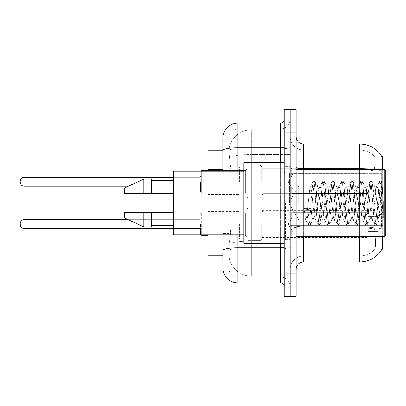 <?xml version="1.0" encoding="UTF-8"?>
<svg xmlns="http://www.w3.org/2000/svg" width="406" height="406" viewBox="0 0 406 406"><rect width="100%" height="100%" fill="white"/><g stroke="black" fill="none" stroke-linecap="round" stroke-linejoin="round"><path stroke-width="0.3" stroke-dasharray="2.03 1.52" d="M382.716 181.721L382.716 169.774L382.716 181.721M378.235 181.721L378.235 174.255L378.235 181.721M382.716 224.127L382.716 236.074L382.716 224.127M378.235 224.127L378.235 231.598L378.235 224.127M239.362 181.721L239.362 166.79L239.362 181.721M208.004 181.721L208.004 169.028L208.004 181.721M239.362 224.127L239.362 239.063L239.362 224.127M208.004 224.127L208.004 211.435L208.004 224.127M261.758 181.721L261.758 166.79L261.758 181.721M261.758 224.127L261.758 239.063L261.758 224.127M367.78 181.721L367.78 168.282L367.78 195.159L367.78 181.721L367.78 195.159L367.78 181.721L367.78 195.159L367.78 181.721L367.78 195.159L367.78 181.721L367.78 192.764L364.796 189.719L293.117 189.719L364.796 189.719L364.796 173.722L293.117 173.722L293.117 189.719L293.117 173.722L291.625 176.305L293.117 173.722L364.796 173.722L364.796 189.719L367.78 192.764L367.78 169.921L367.78 193.52L367.78 169.921L291.625 169.921L367.78 169.921L367.78 170.677L364.796 173.722L367.78 170.677L367.78 193.52L291.625 193.52L367.78 193.52L367.78 192.764L364.796 189.719L293.117 189.719L291.625 187.136L293.117 189.719L364.796 189.719L364.796 173.722L293.117 173.722L293.117 189.719L293.117 173.722L291.625 176.305L291.625 169.774L291.625 176.305L293.117 173.722L364.796 173.722L364.796 189.719L367.78 192.764L367.78 169.921L367.78 193.52L367.78 169.921L291.625 169.921L367.78 169.921L367.78 170.677L364.796 173.722L367.78 170.677L367.78 193.52L291.625 193.667L291.625 187.136L291.625 193.52L367.78 193.52L367.78 192.764L364.796 189.719L293.117 189.719L291.625 187.136L293.117 189.719L364.796 189.719L364.796 173.722L293.117 173.722L293.117 189.719L293.117 173.722L291.625 176.305L291.625 169.774L291.625 176.305L293.117 173.722L364.796 173.722L364.796 189.719L367.78 192.764L367.78 169.921L367.78 193.52L367.78 169.921L291.625 169.921L367.78 169.921L367.78 170.677L364.796 173.722L367.78 170.677L367.78 193.52L291.625 193.667L291.625 187.136L291.625 193.52L367.78 193.52L367.78 192.764L364.796 189.719L293.117 189.719L291.625 187.136L293.117 189.719L364.796 189.719L364.796 173.722L293.117 173.722L293.117 189.719L293.117 173.722L291.625 176.305L291.625 169.774L291.625 176.305L293.117 173.722L364.796 173.722L364.796 189.719L367.78 192.764L367.78 169.921L367.78 193.52L367.78 169.921L291.625 169.921L367.78 169.921L367.78 170.677L364.796 173.722L367.78 170.677L367.78 181.721M367.78 224.127L367.78 237.571L367.78 212.328L367.78 224.127L367.78 213.089L364.796 216.134L293.117 216.134L293.117 232.125L293.117 216.134L291.625 218.712L293.117 216.134L364.796 216.134L364.796 232.125L364.796 216.134L367.78 213.089L367.78 212.328L291.625 212.328L367.78 212.328L367.78 235.927L367.78 212.328L367.78 224.127L367.78 213.089L364.796 216.134L293.117 216.134L293.117 232.125L291.625 229.542L293.117 232.125L364.796 232.125L367.78 235.17L364.796 232.125L293.117 232.125L293.117 216.134L291.625 218.712L291.625 212.186L291.625 218.712L293.117 216.134L364.796 216.134L364.796 232.125L364.796 216.134L367.78 213.089L367.78 212.328L291.625 212.328L367.78 212.328L367.78 235.927L291.625 235.927L367.78 235.927L367.78 212.328L367.78 224.127L367.78 213.089L364.796 216.134L293.117 216.134L293.117 232.125L291.625 229.542L291.625 236.074L291.625 229.542L293.117 232.125L364.796 232.125L367.78 235.17L364.796 232.125L293.117 232.125L293.117 216.134L291.625 218.712L291.625 212.186L291.625 218.712L293.117 216.134L364.796 216.134L364.796 232.125L364.796 216.134L367.78 213.089L367.78 212.328L291.625 212.328L367.78 212.328L367.78 235.927L291.625 235.927L367.78 235.927L367.78 212.328L367.78 224.127L367.78 213.089L364.796 216.134L293.117 216.134L293.117 232.125L291.625 229.542L291.625 236.074L291.625 229.542L293.117 232.125L364.796 232.125L367.78 235.17L364.796 232.125L293.117 232.125L293.117 216.134L291.625 218.712L291.625 212.186L291.625 218.712L293.117 216.134L364.796 216.134L364.796 232.125L364.796 216.134L367.78 213.089L367.78 212.328L291.625 212.328L367.78 212.328L367.78 235.927L291.625 235.927L367.78 235.927L367.78 212.328L367.78 224.127L367.78 213.089L364.796 216.134L293.117 216.134L293.117 232.125L291.625 229.542L291.625 236.074L291.625 229.542L293.117 232.125L364.796 232.125L367.78 235.17L364.796 232.125L293.117 232.125L293.117 216.134L291.625 218.712L291.625 212.186L291.625 218.712L293.117 216.134L364.796 216.134L364.796 232.125L364.796 216.134L367.78 213.089L367.78 212.328L291.625 212.328L367.78 212.328L367.78 235.927L291.625 235.927L367.78 235.927L367.78 224.127M222.935 164.765L228.908 164.765L228.908 233.455L228.908 146.256L228.908 164.765L222.935 164.765L222.935 233.455L222.935 150.738L228.959 150.738L228.938 151.042A22.401 22.401 0 0 1 251.309 129.829L290.133 129.829L290.133 154.508L290.133 129.829L251.309 129.829L251.309 154.508L251.309 129.829A22.401 22.401 0 0 0 228.938 151.042L228.959 150.738L208.004 150.738L208.004 228.974L230.775 228.974L230.633 232.866L228.999 246.305L230.775 228.974L230.775 169.246L230.775 228.974L208.004 228.974L208.004 255.262L228.959 255.262L228.908 253.77A22.401 22.401 0 0 0 251.309 276.171L290.133 276.171L290.133 241.118L290.133 276.171L251.309 276.171L251.309 241.118L251.309 276.171A22.401 22.401 0 0 1 228.908 253.77L228.908 249.213L228.959 255.262L222.935 255.262M228.999 246.305L228.908 249.213L228.999 246.305M382.716 236.596L382.716 249.289L290.133 249.289L290.133 225.629L290.133 249.289L382.112 249.071C382.863 247.122 382.863 241.468 382.112 232.12C382.863 241.458 382.863 247.107 382.112 249.071A26.131 26.131 0 0 1 359.569 261.982L303.571 261.982L303.571 236.596M381.98 156.711L374.596 156.711L381.98 156.711A26.131 26.131 0 0 1 382.036 156.802C382.482 158.02 382.386 162.694 381.736 170.83C382.386 162.71 382.482 158.035 382.036 156.802A26.131 26.131 0 0 0 381.98 156.711L290.133 156.711L382.716 156.711L382.716 225.629L382.716 169.403M290.133 173.367L290.133 225.629L290.133 156.711L290.133 173.367L382.716 173.367L290.133 173.367M290.133 154.508L290.133 241.118L290.133 154.508L251.309 154.508L290.133 154.508M228.938 151.042L230.775 169.246L228.938 151.042A22.401 22.401 0 0 1 251.309 129.829M208.004 234.734L208.004 171.266M296.106 203L296.106 167.16L296.106 203M290.133 203L290.133 239.586L290.133 203M285.651 203L285.651 239.586L285.651 203M374.789 232.12C375.89 241.458 375.89 247.107 374.789 249.071A20.158 20.158 0 0 1 359.569 256.008L303.571 256.008L303.571 226.934L303.571 256.008L359.569 256.008A20.158 20.158 0 0 0 374.789 249.071C375.89 247.122 375.89 241.468 374.789 232.12L374.068 225.629L374.23 170.83C375.195 162.715 375.342 158.041 374.677 156.802A20.158 20.158 0 0 0 359.569 149.992A20.158 20.158 0 0 1 374.677 156.802C375.342 158.025 375.195 162.699 374.23 170.83L374.068 225.629L374.789 232.12M381.823 229.131L382.112 232.12L381.823 229.131M290.133 232.12L290.133 167.399L290.133 232.12M296.106 269.452L296.106 136.548L296.106 269.452A7.465 7.465 0 0 1 303.571 261.982M290.133 136.548L290.133 167.399L290.133 136.548A13.439 13.439 0 0 0 303.571 149.992A13.439 13.439 0 0 1 290.133 136.548A13.439 13.439 0 0 0 303.571 149.992L303.571 227.969A13.439 2.334 0 0 1 290.133 225.635A13.439 2.334 0 0 0 303.571 227.969L303.571 149.992L359.569 149.992L303.571 149.992M290.133 132.072L290.133 109.671L296.106 109.671L296.106 132.072L290.133 132.072L290.133 109.671L284.159 109.671L284.159 132.072L290.133 132.072L290.133 273.928L290.133 132.072M284.159 132.072L284.159 296.329L290.133 296.329L290.133 273.928L290.133 296.329L296.106 296.329L296.106 132.072M381.63 225.629L381.736 170.83L381.818 229.091L381.63 225.629L374.068 225.629L381.63 225.629M373.571 169.403A26.131 4.537 180 0 1 381.736 170.83A26.131 4.537 180 0 0 359.569 168.693L359.569 144.018L303.571 144.018A7.465 7.465 0 0 1 296.106 136.548M290.133 269.452A13.439 13.439 0 0 1 303.571 256.008A13.439 13.439 0 0 0 290.133 269.452A13.439 13.439 0 0 1 303.571 256.008M222.935 259.744L228.908 259.744L228.908 233.455L228.908 259.744L222.935 259.744L222.935 171.266M222.935 267.955A14.931 14.931 0 0 0 237.865 282.891L237.865 276.917A8.957 8.957 0 0 1 228.908 267.955L228.908 150.382L228.908 267.955A8.957 8.957 0 0 0 237.865 276.917L280.424 276.917L280.424 253.024L280.424 282.891A3.735 3.735 0 0 1 284.159 286.621L284.159 119.379L284.159 286.621M290.133 253.024L290.133 147.139L290.133 253.024M284.159 203L284.159 243.316L284.159 203M290.133 119.379L290.133 147.139L290.133 119.379A9.708 9.708 0 0 1 280.424 129.083A9.708 9.708 0 0 0 290.133 119.379A9.708 9.708 0 0 1 280.424 129.083L280.424 276.917L237.865 276.917L237.865 248.873L280.424 248.873A9.708 1.685 0 0 0 290.133 247.188A9.708 1.685 0 0 1 280.424 248.873L280.424 129.083L237.865 129.083L280.424 129.083M222.935 146.256L228.908 146.256L222.935 146.256L222.935 250.431A14.931 2.593 180 0 1 237.865 247.838L237.865 123.109A14.931 14.931 0 0 0 222.935 138.045A14.931 14.931 0 0 1 237.865 123.109L280.424 123.109A3.735 3.735 0 0 0 284.159 119.379A3.735 3.735 0 0 1 280.424 123.109L280.424 253.024L280.424 248.873L237.865 248.873L237.865 129.083L237.865 148.829L280.424 148.829A9.708 1.685 0 0 0 290.133 147.139A9.708 1.685 0 0 1 280.424 148.829L237.865 148.829L237.865 253.024L237.865 247.838L280.424 247.838A3.735 0.65 0 0 0 284.159 247.188M237.865 282.891L280.424 282.891M222.935 250.431L222.935 253.024M228.908 138.045L228.908 150.382L228.908 138.045A8.957 8.957 0 0 1 237.865 129.083A8.957 8.957 0 0 0 228.908 138.045A8.957 8.957 0 0 1 237.865 129.083M290.133 286.621A9.708 9.708 0 0 0 280.424 276.917A9.708 9.708 0 0 1 290.133 286.621A9.708 9.708 0 0 0 280.424 276.917M200.539 224.127L200.539 234.582L200.539 224.127M20.3 224.127L20.3 224.878L20.3 224.127M246.828 224.127L246.828 239.063L246.828 224.127M200.539 181.721L200.539 192.175L200.539 181.721M20.3 181.721L20.3 182.467L20.3 181.721M246.828 181.721L246.828 196.651L246.828 181.721M291.625 229.542L291.625 236.074L291.625 229.542L293.117 232.125L291.625 229.542L291.625 235.927L367.78 235.927L291.625 236.074L291.625 229.542M291.625 212.328L291.625 218.712L291.625 212.328M293.117 232.125L364.796 232.125L367.78 235.17L364.796 232.125L293.117 232.125M291.625 193.52L291.625 187.136L291.625 193.52L367.78 193.52L291.625 193.667L291.625 187.136L293.117 189.719L291.625 187.136L291.625 193.52M291.625 176.305L291.625 169.774L291.625 176.305M367.78 193.52L367.78 192.764L367.78 193.52M298.78 203L298.78 186.121L298.78 203M385.7 203L385.7 235.104L385.7 170.896L385.7 227.345L385.7 170.896L384.208 169.403L384.208 236.596L384.208 169.403L384.208 236.596L385.7 235.104L385.7 203M284.159 243.316L243.839 243.316L243.839 162.684L243.839 234.734L243.839 162.684L284.159 162.684M243.839 234.734L173.656 234.734L173.656 171.266L173.656 203L173.656 171.266L243.839 171.266M312.924 203L311.341 188.384L310.549 186.121L309.763 188.384L306.601 217.616L305.809 219.879L305.561 219.666L303.911 208.334L306.875 209.958L308.063 209.958L311.026 208.334L303.911 208.334L306.875 209.958L308.063 209.958L311.026 208.334L303.911 208.334L305.561 219.666L308.58 224.843L307.981 222.062L306.875 209.958L307.981 222.062L308.773 225.01L305.561 219.666L305.809 219.879L306.601 217.616L309.763 188.384L310.301 186.334L313.32 181.157L312.727 183.938L309.565 222.062L308.773 225.01L309.961 225.01L309.169 222.062L308.063 209.958L309.169 222.062L310.154 224.843L308.773 225.01L309.565 222.062L312.727 183.938L313.513 180.99L310.301 186.334L310.549 186.121L311.341 188.384L314.503 217.616L315.041 219.666L314.503 217.616L312.924 203M322.405 203L320.826 188.384L320.035 186.121L319.786 186.334L319.243 188.384L316.081 217.616L315.295 219.879L315.041 219.666L318.06 224.843L317.467 222.062L314.305 183.938L313.513 180.99L314.701 180.99L313.909 183.938L310.747 222.062L310.154 224.843L313.173 219.666L312.924 219.879L312.133 217.616L311.026 208.334L312.133 217.616L312.924 219.879L315.295 219.879L318.06 224.843L317.467 222.062L314.305 183.938L313.513 180.99L314.701 180.99L313.909 183.938L310.747 222.062L310.154 224.843L312.924 219.879L315.295 219.879L316.081 217.616L319.243 188.384L319.786 186.334L322.806 181.157L322.207 183.938L319.045 222.062L318.06 224.843L319.441 225.01L318.649 222.062L315.492 183.938L314.701 180.99L317.913 186.334L317.665 186.121L316.873 188.384L313.711 217.616L313.173 219.666L313.711 217.616L316.873 188.384L317.665 186.121L320.035 186.121L322.806 181.157L322.207 183.938L319.045 222.062L318.258 225.01L319.441 225.01L318.649 222.062L315.492 183.938L314.894 181.157L317.665 186.121L320.035 186.121L320.826 188.384L323.983 217.616L324.526 219.666L323.983 217.616L322.405 203M320.035 203L318.451 188.384L317.913 186.334L318.451 188.384L321.613 217.616L322.405 219.879L321.613 217.616L320.035 203M331.885 203L330.306 188.384L329.515 186.121L329.266 186.334L328.728 188.384L325.566 217.616L324.775 219.879L324.526 219.666L327.546 224.843L326.947 222.062L323.785 183.938L322.806 181.157L324.181 180.99L323.394 183.938L320.232 222.062L319.441 225.01L322.653 219.666L324.775 219.879L327.546 224.843L326.947 222.062L323.785 183.938L322.998 180.99L324.181 180.99L323.394 183.938L320.232 222.062L319.634 224.843L322.405 219.879L324.775 219.879L325.566 217.616L328.728 188.384L329.266 186.334L332.286 181.157L331.687 183.938L328.53 222.062L327.546 224.843L328.926 225.01L328.134 222.062L324.973 183.938L324.181 180.99L327.393 186.334L327.145 186.121L326.353 188.384L323.196 217.616L322.653 219.666L323.196 217.616L326.353 188.384L327.145 186.121L329.515 186.121L332.286 181.157L331.687 183.938L328.53 222.062L327.738 225.01L328.926 225.01L328.134 222.062L324.973 183.938L324.374 181.157L327.145 186.121L329.515 186.121L330.306 188.384L333.468 217.616L334.006 219.666L333.468 217.616L331.885 203M329.515 203L327.936 188.384L327.393 186.334L327.936 188.384L331.098 217.616L331.885 219.879L331.098 217.616L329.515 203M341.37 203L339.786 188.384L339 186.121L338.746 186.334L338.208 188.384L335.046 217.616L334.26 219.879L334.006 219.666L337.026 224.843L336.432 222.062L333.27 183.938L332.286 181.157L333.666 180.99L332.874 183.938L329.713 222.062L328.926 225.01L332.138 219.666L334.26 219.879L337.026 224.843L336.432 222.062L333.27 183.938L332.478 180.99L333.666 180.99L332.874 183.938L329.713 222.062L329.119 224.843L331.885 219.879L334.26 219.879L335.046 217.616L338.208 188.384L338.746 186.334L341.766 181.157L341.172 183.938L338.01 222.062L337.026 224.843L338.406 225.01L337.614 222.062L334.453 183.938L333.666 180.99L336.878 186.334L336.63 186.121L335.838 188.384L332.676 217.616L332.138 219.666L332.676 217.616L335.838 188.384L336.63 186.121L339 186.121L341.766 181.157L341.172 183.938L338.01 222.062L337.219 225.01L338.406 225.01L337.614 222.062L334.453 183.938L333.859 181.157L336.63 186.121L339 186.121L339.786 188.384L342.948 217.616L343.491 219.666L342.948 217.616L341.37 203M339 203L337.416 188.384L336.878 186.334L337.416 188.384L340.578 217.616L341.37 219.879L340.578 217.616L339 203M350.85 203L349.272 188.384L348.48 186.121L348.231 186.334L347.688 188.384L344.532 217.616L343.74 219.879L343.491 219.666L346.511 224.843L345.912 222.062L342.75 183.938L341.766 181.157L343.146 180.99L342.354 183.938L339.198 222.062L338.406 225.01L341.619 219.666L343.74 219.879L346.511 224.843L345.912 222.062L342.75 183.938L341.964 180.99L343.146 180.99L342.354 183.938L339.198 222.062L338.599 224.843L341.37 219.879L343.74 219.879L344.532 217.616L347.688 188.384L348.231 186.334L351.251 181.157L350.652 183.938L347.49 222.062L346.511 224.843L347.886 225.01L347.1 222.062L343.938 183.938L343.146 180.99L346.359 186.334L346.11 186.121L345.318 188.384L342.162 217.616L341.619 219.666L342.162 217.616L345.318 188.384L346.11 186.121L348.48 186.121L351.251 181.157L350.652 183.938L347.49 222.062L346.704 225.01L347.886 225.01L347.1 222.062L343.938 183.938L343.339 181.157L346.11 186.121L348.48 186.121L349.272 188.384L352.433 217.616L352.971 219.666L352.433 217.616L350.85 203M348.48 203L346.902 188.384L346.359 186.334L346.902 188.384L350.063 217.616L350.85 219.879L350.063 217.616L348.48 203M360.335 203L358.752 188.384L357.965 186.121L357.711 186.334L357.173 188.384L354.012 217.616L353.22 219.879L352.971 219.666L355.991 224.843L355.397 222.062L352.235 183.938L351.251 181.157L352.631 180.99L351.84 183.938L348.678 222.062L347.886 225.01L351.099 219.666L353.22 219.879L355.991 224.843L355.397 222.062L352.235 183.938L351.444 180.99L352.631 180.99L351.84 183.938L348.678 222.062L348.079 224.843L350.85 219.879L353.22 219.879L354.012 217.616L357.173 188.384L357.711 186.334L360.731 181.157L360.137 183.938L356.975 222.062L355.991 224.843L357.371 225.01L356.58 222.062L353.418 183.938L352.631 180.99L355.844 186.334L355.59 186.121L354.803 188.384L351.642 217.616L351.099 219.666L351.642 217.616L354.803 188.384L355.59 186.121L357.965 186.121L360.731 181.157L360.137 183.938L356.975 222.062L356.184 225.01L357.371 225.01L356.58 222.062L353.418 183.938L352.824 181.157L355.59 186.121L357.965 186.121L358.752 188.384L361.913 217.616L362.451 219.666L361.913 217.616L360.335 203M357.965 203L356.382 188.384L355.844 186.334L356.382 188.384L359.543 217.616L360.335 219.879L359.543 217.616L357.965 203M369.815 203L368.237 188.384L367.445 186.121L367.197 186.334L366.654 188.384L363.492 217.616L362.705 219.879L362.451 219.666L365.471 224.843L364.877 222.062L361.716 183.938L360.731 181.157L362.111 180.99L361.32 183.938L358.158 222.062L357.371 225.01L360.584 219.666L362.705 219.879L365.471 224.843L364.877 222.062L361.716 183.938L360.924 180.99L362.111 180.99L361.32 183.938L358.158 222.062L357.564 224.843L360.335 219.879L362.705 219.879L363.492 217.616L366.654 188.384L367.197 186.334L370.216 181.157L369.617 183.938L366.456 222.062L365.471 224.843L366.851 225.01L366.06 222.062L362.903 183.938L362.111 180.99L365.324 186.334L365.075 186.121L364.283 188.384L361.122 217.616L360.584 219.666L361.122 217.616L364.283 188.384L365.075 186.121L367.445 186.121L370.216 181.157L369.617 183.938L366.456 222.062L365.669 225.01L366.851 225.01L366.06 222.062L362.903 183.938L362.304 181.157L365.075 186.121L367.445 186.121L368.237 188.384L371.394 217.616L371.937 219.666L371.394 217.616L369.815 203M367.445 203L365.867 188.384L365.324 186.334L365.867 188.384L369.024 217.616L369.815 219.879L369.024 217.616L367.445 203M378.245 192.231L378.235 215.753L375.347 188.384L374.555 186.121L373.769 188.384L370.607 217.616L369.815 219.879L372.185 219.879L374.956 224.843L374.357 222.062L371.201 183.938L370.216 181.157L371.591 180.99L370.805 183.938L367.643 222.062L366.851 225.01L370.064 219.666L372.185 219.879L374.956 224.843L374.357 222.062L371.201 183.938L370.409 180.99L371.591 180.99L370.805 183.938L367.643 222.062L367.044 224.843L370.064 219.666L370.607 217.616L373.769 188.384L374.555 186.121L376.925 186.121L376.139 188.384L372.977 217.616L372.185 219.879L372.977 217.616L376.139 188.384L376.677 186.334L379.696 181.157L379.102 183.938L375.941 222.062L374.956 224.843L376.337 225.01L375.545 222.062L372.383 183.938L371.591 180.99L374.804 186.334L376.925 186.121L379.696 181.157L379.102 183.938L375.941 222.062L375.149 225.01L376.337 225.01L375.545 222.062L372.383 183.938L371.789 181.157L374.804 186.334L375.347 188.384L378.91 220.549L381.188 188.765L382.046 182.487L383.365 201.736L383.365 217.586L380.752 203L378.245 192.231L378.235 215.753L379.062 220.494L381.914 182.441L383.365 201.736L381.863 183.938L381.077 180.99L380.285 183.938L377.123 222.062L376.337 225.01L377.123 222.062L380.285 183.938L381.077 180.99L381.863 183.938L383.365 201.736L383.365 217.586L380.681 183.938L379.696 181.157L381.077 180.99L379.889 180.99L380.681 183.938L383.365 217.586L380.752 203L378.245 192.231L377.717 188.384L376.925 186.121L377.717 188.384L378.245 192.231M173.656 193.667L173.656 180.599L173.656 193.667L151.26 193.667L151.26 180.599L151.26 193.667L173.656 193.667L173.656 180.599L173.656 193.667L151.26 193.667L151.26 179.107L151.26 193.667L143.79 193.667L143.79 179.107L143.79 193.667L124.378 193.667L124.378 188.069L124.378 193.667L151.26 193.667L151.26 179.107L143.79 179.107L143.79 193.667L124.378 193.667L124.378 188.069L143.79 179.107M124.378 212.333L124.378 217.931L143.79 226.893L143.79 212.333L151.26 212.333L151.26 225.401L151.26 212.333L173.656 212.333L173.656 225.401L173.656 212.333L151.26 212.333L151.26 226.893L151.26 212.333L143.79 212.333L143.79 226.893L143.79 212.333L124.378 212.333L124.378 217.931L124.378 212.333L151.26 212.333L151.26 225.401L151.26 212.333L173.656 212.333L173.656 225.401L173.656 212.333M151.26 193.667L143.79 193.667M129.321 212.333L143.79 212.333M143.79 226.893L151.26 226.893L151.26 212.333M251.309 241.118A22.401 3.887 180 0 0 229.177 244.407A22.401 3.887 180 0 1 251.309 241.118L290.133 241.118L251.309 241.118L251.309 154.508L251.309 241.118M382.716 225.629L290.133 225.629L382.716 225.629M229.491 157.518A22.401 3.887 180 0 1 251.309 154.508A22.401 3.887 180 0 0 229.491 157.518M228.908 253.77A22.401 22.401 0 0 0 251.309 276.171M222.935 169.246L208.004 169.246M359.569 236.596L359.569 149.992A20.158 20.158 0 0 1 374.677 156.802A20.158 20.158 0 0 0 359.569 149.992L359.569 169.733A20.158 3.502 180 0 1 374.23 170.83A20.158 3.502 180 0 0 359.569 169.733L359.569 227.969A20.158 3.502 180 0 1 374.352 229.091A20.158 3.502 180 0 0 359.569 227.969L359.569 261.982M296.106 167.399A7.465 1.294 0 0 0 303.571 168.693L359.569 168.693L359.569 226.934A26.131 4.537 180 0 1 381.818 229.091A26.131 4.537 180 0 0 359.569 226.934L303.571 226.934L303.571 144.018M303.571 169.403L303.571 226.934L359.569 226.934L359.569 169.403M296.106 273.928L284.159 273.928M296.106 225.635A7.465 1.294 0 0 0 303.571 226.934M359.569 169.733L303.571 169.733A13.439 2.334 0 0 1 290.133 167.399A13.439 2.334 0 0 0 303.571 169.733L359.569 169.733M359.569 227.969L303.571 227.969L359.569 227.969M381.63 173.367L374.068 173.367L381.63 173.367M222.935 150.382A14.931 2.593 180 0 1 237.865 147.789L280.424 147.789A3.735 0.65 -0 0 0 284.159 147.139M237.865 171.266L237.865 234.734M280.424 243.316L280.424 162.684M237.865 148.829A8.957 1.558 180 0 0 228.908 150.382A8.957 1.558 180 0 1 237.865 148.829M237.865 248.873A8.957 1.558 180 0 0 228.908 250.431A8.957 1.558 180 0 1 237.865 248.873M237.865 276.917A8.957 8.957 0 0 1 228.908 267.955M228.908 233.455L222.935 233.455L228.908 233.455M201.285 235.328L200.539 234.582L201.285 235.328L245.336 235.328L201.285 235.328L200.539 234.582L201.285 235.328L245.336 235.328L245.336 212.932L245.336 235.328L245.336 212.932L245.336 235.328L245.336 212.932L245.336 235.328L245.336 212.932L245.336 235.328L245.336 224.127L245.336 235.328L201.285 235.328L201.285 212.932L201.285 234.734M199.788 224.127L199.788 228.608L199.788 224.127M24.035 228.608C21.787 228.411 20.544 227.162 20.3 224.878C20.544 227.162 21.787 228.411 24.035 228.608L199.788 228.608L24.035 228.608C21.787 228.411 20.544 227.162 20.3 224.878C20.544 227.162 21.787 228.411 24.035 228.608L199.788 228.608L24.035 228.608L24.035 219.651C21.787 219.849 20.544 221.092 20.3 223.381C20.544 221.092 21.787 219.849 24.035 219.651L199.788 219.651L200.539 218.905M263.25 224.127L263.25 236.074L263.25 224.127M260.266 224.127L260.266 240.555L260.266 224.127M248.32 224.127L248.32 240.555L248.32 224.127M201.285 171.266L201.285 192.921L201.285 170.52L201.285 192.921L201.285 170.52L201.285 192.921L201.285 170.52L201.285 192.921L201.285 170.52L245.336 170.52L245.336 192.921L245.336 170.52L245.336 192.921L245.336 170.52L245.336 192.921L245.336 170.52L246.828 169.028L245.336 170.52L246.828 169.028L245.336 170.52L201.285 170.52L200.539 171.266L201.285 170.52L245.336 170.52L208.004 170.52M199.788 181.721L199.788 177.239L199.788 181.721M20.3 182.467C20.544 184.755 21.787 185.999 24.035 186.202L199.788 186.202L24.035 186.202C21.787 185.999 20.544 184.755 20.3 182.467C20.544 184.755 21.787 185.999 24.035 186.202L24.035 177.239L24.035 186.202L24.035 177.239L24.035 186.202L24.035 177.239L24.035 181.721L24.035 177.239L199.788 177.239L200.539 176.493L199.788 177.239L200.539 176.493L199.788 177.239L24.035 177.239C21.787 177.442 20.544 178.686 20.3 180.975C20.544 178.686 21.787 177.442 24.035 177.239L173.656 177.239M263.25 181.721L263.25 169.774L263.25 181.721M260.266 181.721L260.266 198.148L260.266 181.721M248.32 181.721L248.32 198.148L248.32 181.721M245.336 224.127L245.336 212.932L245.336 224.127M245.336 181.721L245.336 192.921L245.336 181.721M289.387 203L289.387 173.134L289.387 203M284.905 203L284.905 232.866L284.905 203M378.235 174.255L382.716 169.774L378.235 174.255L382.716 169.774L378.235 174.255L367.78 174.255L378.235 174.255M367.78 216.662L378.235 216.662L367.78 216.662L378.235 216.662L367.78 216.662L378.235 216.662L382.716 212.186M208.004 169.028L239.362 169.028L208.004 169.028M208.004 211.435L239.362 211.435M239.362 166.79L261.758 166.79L239.362 166.79M239.362 209.197L261.758 209.197L239.362 209.197L261.758 209.197L239.362 209.197L261.758 209.197L260.266 207.705L261.758 209.197L260.266 207.705L261.758 209.197L260.266 207.705L248.32 207.705L246.828 209.197L248.32 207.705L260.266 207.705L248.32 207.705L246.828 209.197L248.32 207.705L260.266 207.705L248.32 207.705L246.828 209.197M261.758 168.282L367.78 168.282L261.758 168.282L367.78 168.282L261.758 168.282L263.25 169.774L291.625 169.774L263.25 169.774L261.758 168.282L263.25 169.774L291.625 169.774L263.25 169.774L261.758 168.282M291.625 212.186L263.25 212.186L261.758 210.689L263.25 212.186L291.625 212.186L263.25 212.186L261.758 210.689L263.25 212.186L291.625 212.186L263.25 212.186L261.758 210.689L367.78 210.689M367.78 231.598L378.235 231.598L367.78 231.598L378.235 231.598L367.78 231.598L378.235 231.598L382.716 236.074M367.78 189.186L378.235 189.186L382.716 193.667L378.235 189.186L382.716 193.667L378.235 189.186L367.78 189.186M291.625 236.074L263.25 236.074L261.758 237.571L263.25 236.074L291.625 236.074L263.25 236.074L261.758 237.571L263.25 236.074L291.625 236.074L263.25 236.074L261.758 237.571L367.78 237.571M261.758 195.159L367.78 195.159L261.758 195.159L367.78 195.159L261.758 195.159L263.25 193.667L291.625 193.667L263.25 193.667L261.758 195.159L263.25 193.667L291.625 193.667L263.25 193.667L261.758 195.159M239.362 239.063L261.758 239.063L239.362 239.063L261.758 239.063L239.362 239.063L261.758 239.063L260.266 240.555L261.758 239.063L260.266 240.555L261.758 239.063L260.266 240.555L248.32 240.555L246.828 239.063L248.32 240.555L260.266 240.555L248.32 240.555L246.828 239.063L248.32 240.555L260.266 240.555L248.32 240.555L246.828 239.063M239.362 196.651L261.758 196.651L239.362 196.651M208.004 236.82L239.362 236.82M208.004 194.413L239.362 194.413L208.004 194.413M290.133 167.16L296.106 167.16L290.133 167.16M285.651 239.586L290.133 239.586L285.651 239.586M290.133 173.134L284.159 173.134L290.133 173.134M290.133 232.866L284.159 232.866L290.133 232.866M285.651 166.414L290.133 166.414L285.651 166.414M290.133 238.84L296.106 238.84L290.133 238.84M200.539 213.678L201.285 212.932L245.336 212.932L201.285 212.932L200.539 213.678L201.285 212.932L245.336 212.932L201.285 212.932L200.539 213.678L201.285 212.932L245.336 212.932L246.828 211.435M173.656 228.608L199.788 228.608L200.539 229.354M208.004 235.328L245.336 235.328L246.828 236.82M291.625 218.403L288.184 224.127L291.625 229.857L288.184 224.127L291.625 218.403L288.184 224.127L291.625 229.857L288.184 224.127L291.625 218.403L288.184 224.127L291.625 229.857M201.285 192.921L200.539 192.175L201.285 192.921L245.336 192.921L246.828 194.413L245.336 192.921L246.828 194.413L245.336 192.921L201.285 192.921L200.539 192.175L201.285 192.921L245.336 192.921L201.285 192.921M260.266 198.148L261.758 196.651L260.266 198.148L261.758 196.651L260.266 198.148L248.32 198.148L246.828 196.651L248.32 198.148L260.266 198.148L248.32 198.148L246.828 196.651L248.32 198.148L260.266 198.148M288.184 181.721L291.625 175.991L288.184 181.721L291.625 187.45L288.184 181.721L291.625 175.991L288.184 181.721L291.625 187.45L288.184 181.721M248.32 165.293L260.266 165.293L261.758 166.79L260.266 165.293L261.758 166.79L260.266 165.293L248.32 165.293L246.828 166.79L248.32 165.293L260.266 165.293L248.32 165.293L246.828 166.79L248.32 165.293M128.423 186.202L199.788 186.202L200.539 186.948L199.788 186.202L200.539 186.948L199.788 186.202L24.035 186.202M24.035 219.651L199.788 219.651L24.035 219.651C21.787 219.849 20.544 221.092 20.3 223.381C20.544 221.092 21.787 219.849 24.035 219.651L128.103 219.651M24.035 177.239C21.787 177.442 20.544 178.686 20.3 180.975M201.285 170.52L200.539 171.266M288.641 203L298.78 186.121L310.549 186.121L298.78 186.121L288.641 203L298.78 219.879L305.809 219.879L298.78 219.879L288.641 203M296.106 236.596L384.208 236.596M284.905 173.134L289.387 173.134L290.133 172.388L289.387 173.134L284.905 173.134L284.159 172.388M284.905 232.866L289.387 232.866L290.133 233.612L289.387 232.866L284.905 232.866L284.159 233.612M381.914 182.441L385.7 178.655L381.914 182.441M378.905 220.549L385.7 227.345L378.905 220.549M151.26 180.599L173.656 180.599M151.26 225.401L173.656 225.401M296.106 169.403L384.208 169.403M379.062 220.499L376.529 224.843L379.062 220.499M382.046 182.487L381.27 181.157L382.046 182.487"/><path stroke-width="0.61" d="M382.716 236.596L382.716 249.289L382.112 249.071A26.131 26.131 0 0 1 359.569 261.982L303.571 261.982A7.465 7.465 0 0 0 296.106 269.452M382.716 169.403L382.716 156.711L381.98 156.711A26.131 26.131 0 0 0 359.569 144.018L303.571 144.018A7.465 7.465 0 0 1 296.106 136.548A7.465 7.465 0 0 0 303.571 144.018L303.571 169.403M222.935 164.765L222.935 146.256L222.935 150.738L208.004 150.738L208.004 171.266M222.935 255.262L208.004 255.262L208.004 234.734M290.133 273.928L290.133 296.329L296.106 296.329L296.106 273.928L290.133 273.928L290.133 296.329L284.159 296.329L284.159 273.928L290.133 273.928L290.133 132.072L290.133 273.928M284.159 273.928L284.159 109.671L290.133 109.671L290.133 132.072L290.133 109.671L296.106 109.671L296.106 273.928M373.571 169.403A26.131 4.537 180 0 0 359.569 168.693L359.569 144.018A26.131 26.131 0 0 1 382.036 156.802A26.131 26.131 0 0 0 359.569 144.018A26.131 26.131 0 0 1 381.98 156.711M222.935 259.744L222.935 253.024M237.865 234.734L237.865 282.891L280.424 282.891L280.424 243.316M222.935 171.266L222.935 138.045A14.931 14.931 0 0 1 237.865 123.109L280.424 123.109A3.735 3.735 0 0 0 284.159 119.379M222.935 138.045L222.935 146.256M284.159 286.621A3.735 3.735 0 0 0 280.424 282.891M237.865 282.891A14.931 14.931 0 0 1 222.935 267.955M20.3 224.127L20.3 224.878L20.3 224.127M20.3 181.721L20.3 182.467L20.3 181.721M384.208 169.403L385.7 170.896L385.7 235.104L384.208 236.596L384.208 169.403L296.106 169.403M284.159 162.684L243.839 162.684L243.839 243.316L284.159 243.316M243.839 171.266L173.656 171.266L173.656 234.734L243.839 234.734M143.79 193.667L124.378 193.667L124.378 188.069L143.79 179.107L143.79 193.667L173.656 193.667M143.79 179.107L151.26 179.107L151.26 193.667M173.656 212.333L151.26 212.333L151.26 226.893L143.79 226.893L143.79 212.333L124.378 212.333L124.378 217.931L143.79 226.893M124.378 212.333L129.321 212.333M151.26 212.333L143.79 212.333M222.935 169.246L208.004 169.246M303.571 236.596L303.571 261.982M359.569 261.982L359.569 236.596M359.569 169.403L359.569 168.693L303.571 168.693A7.465 1.294 0 0 1 296.106 167.399M296.106 132.072L284.159 132.072M303.571 226.934A7.465 1.294 -0 0 1 296.106 225.635M284.159 247.188A3.735 0.65 0 0 1 280.424 247.838L237.865 247.838A14.931 2.593 180 0 0 222.935 250.431M237.865 123.109L237.865 147.789L280.424 147.789L280.424 123.109M222.935 150.382A14.931 2.593 180 0 1 237.865 147.789L237.865 171.266M280.424 162.684L280.424 147.789A3.735 0.65 0 0 0 284.159 147.139M20.3 223.381C20.544 221.092 21.787 219.849 24.035 219.651L24.035 228.608L173.656 228.608M201.285 234.734L201.285 235.328L208.004 235.328M173.656 177.239L24.035 177.239L24.035 186.202C21.787 185.999 20.544 184.755 20.3 182.467M208.004 170.52L201.285 170.52L201.285 171.266M24.035 219.651L128.103 219.651M24.035 228.608C21.787 228.411 20.544 227.162 20.3 224.878M201.285 235.328L200.539 234.582M24.035 186.202L128.423 186.202M24.035 177.239C21.787 177.442 20.544 178.686 20.3 180.975M201.285 170.52L200.539 171.266M296.106 236.596L384.208 236.596M284.905 173.134L284.159 172.388M151.26 180.599L173.656 180.599M151.26 225.401L173.656 225.401M284.905 232.866L284.159 233.612"/></g></svg>
